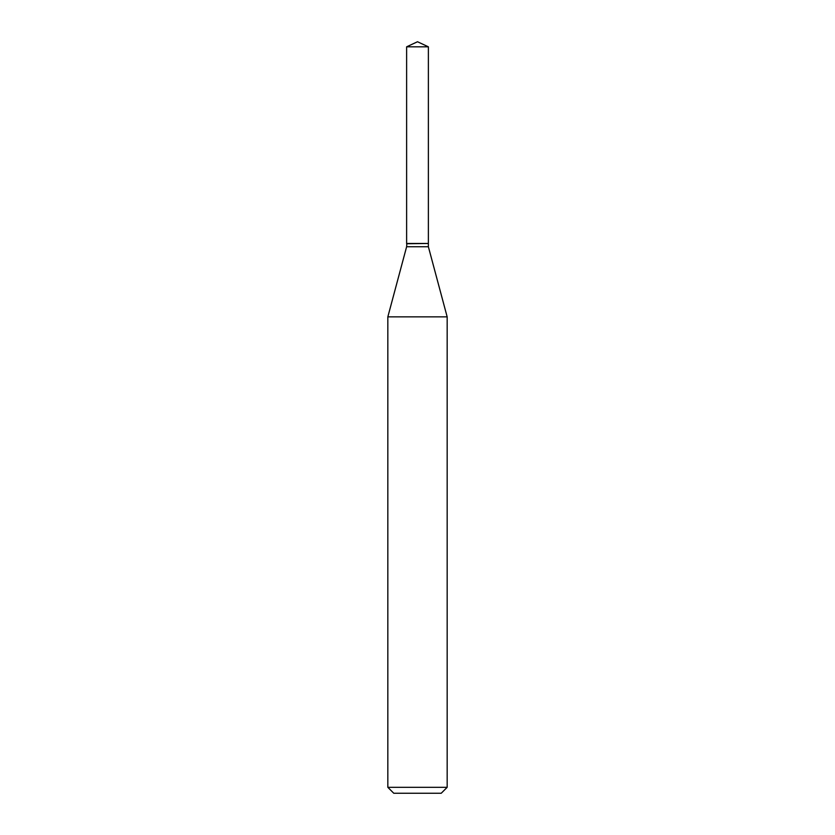 <?xml version="1.0" encoding="UTF-8"?>
<svg xmlns="http://www.w3.org/2000/svg" width="835" height="835" viewBox="0 0 835 835"><rect width="100%" height="100%" fill="white"/><g stroke="black" fill="none" stroke-linecap="round" stroke-linejoin="round"><path stroke-width="1.25" d="M428.376 46.823L406.624 46.823L406.624 243.476L428.376 243.476L428.376 46.823L417.5 41.75L406.624 46.823M406.875 243.476L406.624 246.743L387.837 316.851L387.837 787.322L447.163 787.322L441.224 793.25L393.776 793.25L387.837 787.322M428.125 243.476L406.624 243.726M428.376 243.726L428.376 246.743L447.163 316.851L387.837 316.851M447.163 316.851L447.163 787.322M428.376 246.743L406.624 246.743"/></g></svg>
